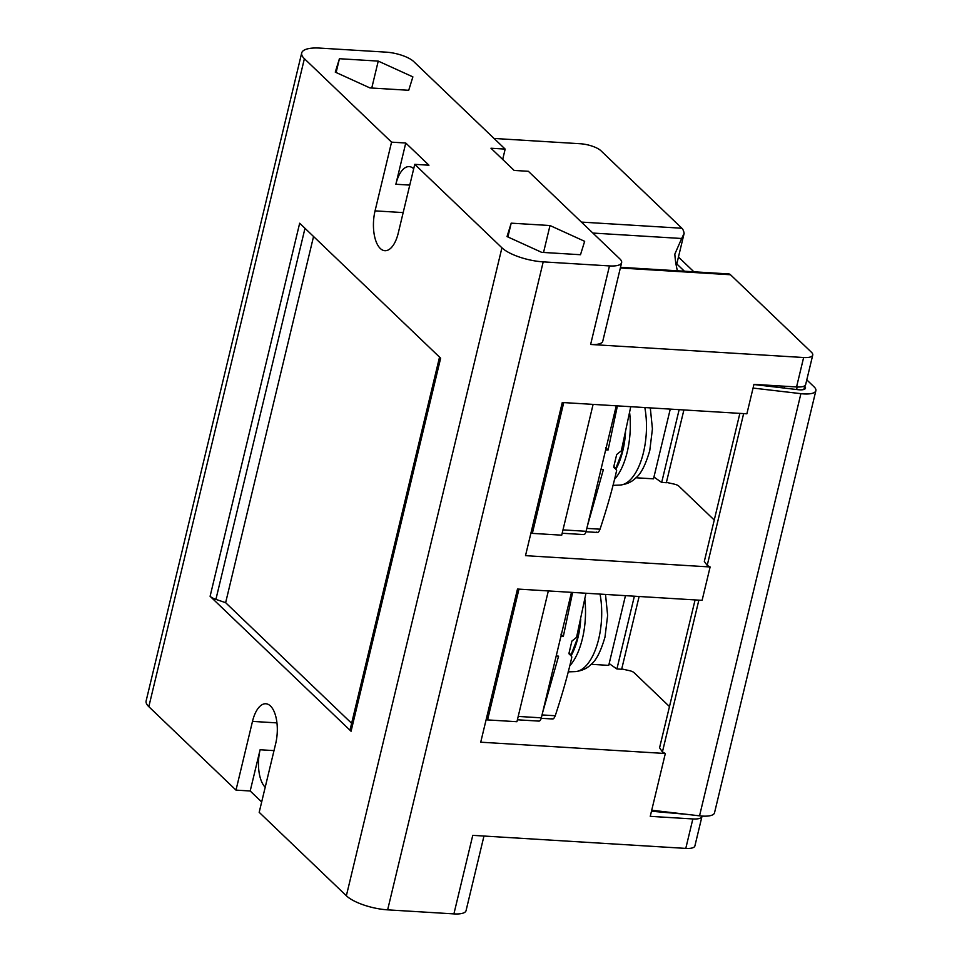 <?xml version="1.0" encoding="UTF-8"?>
<svg xmlns="http://www.w3.org/2000/svg" width="962" height="962" viewBox="0 0 962 962"><rect width="100%" height="100%" fill="white"/><g stroke="black" fill="none" stroke-linecap="round" stroke-linejoin="round"><path stroke-width="1.44" d="M630.747 406.698L621.344 450.805L616.69 454.509L613.864 466.293A2.128 1.768 -46.2 0 0 615.211 468.362L616.63 470.454C612.926 487.229 607.395 506.818 600.035 529.196C598.833 532.118 597.715 533.068 596.705 532.058M617.4 405.88L608.08 450L607.226 449.939A3.199 2.658 133.8 0 0 605.567 450.324M616.257 468.831L613.816 466.979M587.325 526.286L603.366 469.636L602.513 469.576A3.199 2.658 133.8 0 1 601.082 469.011M616.257 405.808L586.123 531.301A5.327 2.429 93.5 0 1 583.657 534.571L562.169 533.249M210.101 596.296L299.675 223.22L440.644 358.177L351.07 731.252L210.101 596.296A10.654 3.415 13.5 0 0 215.909 599.374L225.637 602.681L313.552 236.508M692.856 818.951A15.993 5.123 13.5 0 0 701.959 816.51L694.889 845.971A15.993 5.123 -166.5 0 1 685.786 848.4L692.856 818.951L650.252 816.341L665.331 753.499L480.723 742.195L517.496 589.045L702.104 600.348L710.124 566.967L525.505 555.663L562.277 402.501L746.885 413.804L753.955 384.355L796.56 386.964A15.993 5.123 -166.5 0 0 805.675 384.523L812.746 355.074A15.993 5.123 13.5 0 0 811.399 352.212L730.483 274.747A10.654 4.87 93.5 0 0 728.775 273.93L620.514 267.304M225.637 602.681L351.623 723.292M439.538 357.118L350.18 729.34A10.654 3.415 13.5 0 0 351.07 731.252M391.558 142.148L304.389 58.694A31.974 10.257 -166.5 0 1 301.695 52.97A31.974 10.257 -166.5 0 1 319.901 48.1L386.183 52.152A21.32 6.83 -166.5 0 1 413.696 61.544L505.17 149.098L490.969 148.232L514.153 170.43L528.354 171.296L619.829 258.862A21.32 6.83 -166.5 0 1 621.62 262.674A21.32 6.83 -166.5 0 1 609.475 265.921L543.205 261.868A31.974 10.257 -166.5 0 1 501.923 247.799L414.754 164.346L398.256 233.069A28.776 13.131 93.5 0 1 384.896 250.697A28.776 13.131 93.5 0 1 375.06 210.87L391.558 142.148L405.76 143.013L395.863 184.247A28.776 13.131 93.5 0 1 409.211 166.618A28.776 13.131 93.5 0 1 413.696 168.723M301.695 52.97L146.128 700.937A31.974 10.257 13.5 0 0 148.821 706.673L235.991 790.115L252.489 721.392A28.776 13.131 93.5 0 1 265.849 703.763A28.776 13.131 93.5 0 1 275.685 743.59L259.187 812.325L346.356 895.766A31.974 10.257 13.5 0 0 387.638 909.848L453.908 913.9A21.32 6.83 13.5 0 0 466.053 910.653L483.97 836.038M683.898 409.956L666.365 482.527M639.117 596.488L621.656 669.251L616.907 668.963A248.364 79.63 -166.5 0 1 609.174 663.539M669.48 706.565L634.066 672.666A5.327 1.708 13.5 0 0 629.845 670.742L621.729 668.939M679.148 409.656L661.688 482.419A248.364 79.63 -166.5 0 1 653.956 477.008M634.367 596.199L616.907 668.963M486.087 719.877A10.654 3.415 13.5 0 1 487.566 719.913L516.931 721.716L548.328 590.933M665.331 753.499L662.421 751.935L698.857 600.144M659.583 747.775L662.421 751.935M591.137 664.309L608.73 665.379L625.468 595.658M739.862 413.383L704.316 561.411L707.202 565.403L710.124 566.967M707.202 565.403L743.638 413.612M753.066 388.071L800.901 393.662A21.32 6.83 13.5 0 0 815.872 390.68A21.32 6.83 13.5 0 0 814.08 386.856L806.781 379.882M651.719 810.232L699.542 815.836A21.32 6.83 13.5 0 0 714.513 812.842L815.872 390.68M659.535 747.955L695.081 599.915M804.328 386.002L804.605 386.279A10.654 3.415 -166.5 0 1 805.507 388.191A10.654 3.415 -166.5 0 1 798.015 389.682L753.919 384.523M693.879 271.789L678.451 257.022M676.791 263.925L684.415 271.212M621.62 262.674L602.765 341.221A21.32 6.83 -166.5 0 1 590.62 344.468L803.631 357.515A15.993 5.123 13.5 0 0 812.746 355.074M685.786 848.4L472.763 835.353L453.908 913.9M414.754 164.346L428.956 165.211L405.76 143.013M369.913 87.915L408.718 90.284L412.878 76.876L378.234 61.099L339.43 58.718L335.269 72.126L369.913 87.915M511.195 223.16L507.034 236.568L541.678 252.345L580.495 254.726L584.655 241.318L549.999 225.529L511.195 223.16L507.888 236.953M505.17 149.098L502.681 159.451M581.409 222.09L681.89 228.247L600.973 150.781A15.993 5.123 13.5 0 0 580.339 143.747L494.047 138.456M681.89 228.247A10.654 4.87 93.5 0 1 684.138 233.357L681.661 238.492L592.869 233.057M684.138 233.357L676.322 265.897M530.868 533.333A10.654 3.415 13.5 0 1 532.347 533.381L561.712 535.173L593.109 404.389M714.261 520.033L678.847 486.135A5.327 1.708 13.5 0 0 674.627 484.211L666.51 482.395M661.688 482.419L666.438 482.72M635.918 477.765L653.511 478.848L670.261 409.115M571.476 592.351L541.341 717.844A5.327 2.429 93.5 0 1 538.864 721.103L517.388 719.792M560.93 634.186L563.299 636.531L572.618 592.424M563.299 636.531L562.433 636.483A3.199 2.658 133.8 0 0 560.786 636.856M585.966 593.229L576.563 637.337L571.909 641.053L569.083 652.825A2.128 1.768 -46.2 0 0 570.43 654.906L571.849 656.986C568.133 673.773 562.602 693.349 555.254 715.74C554.04 718.662 552.934 719.612 551.923 718.59M569.059 652.994A2.128 1.768 133.8 0 0 569.047 652.982L571.464 655.362L569.035 653.511M542.544 712.83L558.585 656.168L557.719 656.12A3.199 2.658 133.8 0 1 556.301 655.555M608.08 450L605.711 447.655M235.991 790.115L250.192 790.992L261.664 801.971M250.192 790.992L260.101 749.759A28.776 13.131 93.5 0 0 265.199 787.241M684.691 814.092A21.32 6.83 -166.5 0 1 681.95 813.936L651.478 811.231M677.416 270.779A53.295 24.327 -86.5 0 1 674.831 254.112L681.661 238.492M339.43 58.718L336.111 72.511M378.234 61.099L371.765 88.023M549.999 225.529L543.542 252.465M579.954 622.751L577.693 637.758L571.043 654.93M624.735 436.207L622.486 451.226L615.824 468.398M644.817 407.563A53.211 24.278 -86.5 0 1 643.47 452.477A53.211 24.278 93.5 0 1 619.865 485.088L612.938 485.341M614.417 479.413A54.882 25.048 93.5 0 0 627.2 452.08A54.882 25.048 -86.5 0 0 629.641 412.794M625.516 432.708A51.695 23.593 -86.5 0 1 622.835 450.661A51.695 23.593 93.5 0 1 616.149 468.734M586.82 528.391L600.035 529.196M215.909 599.374L304.99 228.319M148.821 706.673L304.389 58.694M501.923 247.799L346.356 895.766M699.542 815.836L800.901 393.662M543.205 261.868L387.638 909.848M590.62 344.468L609.475 265.921M803.631 357.515L796.56 386.964M409.764 185.101L395.863 184.247M403.162 212.59L375.06 210.87M620.346 268.001L730.483 274.747M542.039 714.934L555.254 715.74M562.433 636.483L561.171 635.269M580.735 619.251A51.695 23.593 -86.5 0 1 578.054 637.205A51.695 23.593 93.5 0 1 571.368 655.266M584.86 599.338A54.882 25.048 -86.5 0 1 582.419 638.624A54.882 25.048 93.5 0 1 569.636 665.957M605.507 594.432L607.635 615.439L605.002 637.024C600.829 651.346 596.212 660.449 591.137 664.309C587.313 668.41 581.962 670.839 575.084 671.62A53.211 24.278 93.5 0 0 598.689 639.021A53.211 24.278 -86.5 0 0 600.035 594.095M541.341 717.844L518.193 716.425M487.566 719.913L518.963 589.129M803.835 389.478L804.605 386.279M532.347 533.381L563.744 402.597M607.226 449.939L605.952 448.725M613.828 466.438L613.828 466.438A2.128 1.768 133.8 0 0 613.828 466.438L616.245 468.831M586.123 531.301L562.974 529.882M274.002 750.613L260.101 749.759M276.948 722.895L252.489 721.392M784.186 388.071L784.631 386.231M577.693 637.758L576.454 637.686M622.486 451.226L621.236 451.142M650.3 407.888L652.428 428.908L649.783 450.493C645.622 464.814 640.993 473.905 635.918 477.777C632.094 481.866 626.743 484.307 619.865 485.088M541.221 718.301L552.621 718.999M575.084 671.62L568.145 671.873M586.002 531.758L597.402 532.455M797.173 387.001L796.572 389.514"/></g></svg>
